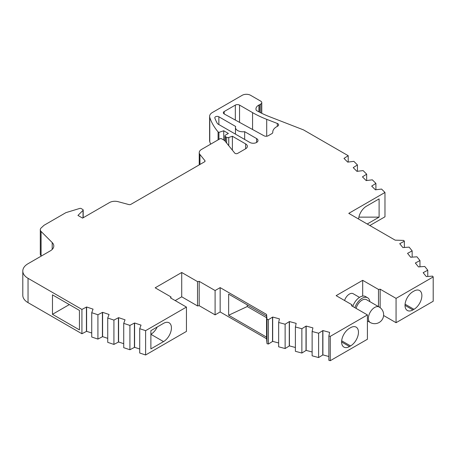 <?xml version="1.0" encoding="UTF-8"?>
<svg xmlns="http://www.w3.org/2000/svg" width="456" height="456" viewBox="0 0 456 456"><rect width="100%" height="100%" fill="white"/><g stroke="black" fill="none" stroke-linecap="round" stroke-linejoin="round"><path stroke-width="0.68" d="M171.427 327.915A11.172 6.452 120 0 0 169.113 322.802A11.172 6.452 120 0 0 163.527 323.355L150.885 330.651L150.885 348.897L163.527 341.601A11.172 6.452 120 0 0 171.427 327.915M277.755 126.101A2.981 1.721 0 0 0 278.627 124.881A2.981 1.721 0 0 0 277.755 123.667A2.981 1.721 0 0 0 277.311 123.456L266.709 119.341A94.745 54.697 180 0 1 252.567 112.621L239.542 105.102A2.981 1.721 0 0 0 235.33 105.102L224.204 111.526A2.981 1.721 0 0 0 223.332 112.74A2.981 1.721 0 0 0 224.261 113.989L264.041 135.785A2.981 1.721 0 0 0 268.196 135.751L271.907 133.614A2.981 1.721 0 0 0 272.779 132.394A2.981 1.721 0 0 0 272.773 132.343A13.11 7.57 180 0 1 272.768 132.109A13.11 7.57 180 0 1 276.61 126.762L277.755 126.101M395.181 240.158L348.772 213.362L384.972 192.466L381.569 189.063L375.408 189.821L371.686 186.099L375.904 183.397L372.33 179.829L366.174 180.587L362.452 176.865L366.67 174.163L363.096 170.595L356.94 171.353L353.218 167.631L357.436 164.929L353.862 161.356L347.706 162.119L343.984 158.397L348.202 155.695L303.702 130.006A2.981 1.721 0 0 0 303.257 129.795L269.701 116.77A89.382 51.602 180 0 1 256.363 110.432A8.972 5.181 180 0 1 255.958 108.898A8.972 5.181 180 0 1 258.951 105.04A3.574 2.063 0 0 0 259.458 104.794L260.724 104.065A3.574 2.063 0 0 0 261.772 102.606A3.574 2.063 0 0 0 260.724 101.146L250.612 95.304A5.956 3.443 0 0 0 242.187 95.304L212.399 112.501A9.536 5.506 0 0 0 209.612 116.394A9.536 5.506 0 0 0 209.771 117.409A98.684 56.977 0 0 0 218.082 131.892L218.926 132.377L223.731 130.775L228.365 133.448L225.418 135.153A1.79 1.032 0 0 0 224.893 135.882A1.79 1.032 0 0 0 225.418 136.612L226.603 137.296A1.79 1.032 0 0 0 228.764 137.461L232.383 136.253L245.641 143.908A5.956 3.443 180 0 1 247.386 146.342A5.956 3.443 180 0 1 245.641 148.776L237.633 153.398A1.79 1.032 180 0 1 234.749 153.102L224.574 140.505L221.627 138.801A1.191 0.69 0 0 0 219.94 138.801L201.506 149.443A7.763 4.48 0 0 0 199.232 152.617A7.763 4.48 0 0 0 199.956 154.51L204.909 160.637A1.79 1.032 180 0 1 205.075 161.076A1.79 1.032 180 0 1 204.556 161.806L130.855 204.356A1.79 1.032 180 0 1 128.831 204.562L118.138 201.683A7.649 4.417 0 0 0 109.503 202.561L82.582 218.105L77.947 215.431L83.026 210.353A1.191 0.69 0 0 0 83.186 210.011A1.191 0.69 0 0 0 82.832 209.521L81.157 208.552A1.191 0.69 0 0 0 79.76 208.432L66.177 212.559A1.79 1.032 0 0 0 65.744 212.741L44.044 225.275L41.194 227.903A5.956 3.443 0 0 0 40.293 229.727A5.956 3.443 0 0 0 41.091 231.448L52.201 242.558A11.919 6.88 180 0 1 53.797 245.995A11.919 6.88 180 0 1 50.302 250.863L28.038 263.716A17.875 10.323 0 0 0 22.8 271.018A17.875 10.323 0 0 0 28.038 278.314L81.926 309.43L86.606 306.991L93.052 309.139L91.736 312.696L97.92 314.76L102.6 312.32L109.047 314.475L107.73 318.026L113.92 320.089L118.594 317.655L125.041 319.804L123.724 323.361L129.914 325.424L134.588 322.985L141.035 325.134L139.718 328.69L145.612 330.657L186.447 307.082L170.527 297.888L170.971 296.93L155.177 287.81L181.722 272.488L197.522 281.608L199.186 281.352L215.101 290.54L220.157 287.622L266.566 314.412L267.011 319.337L268.39 319.707L272.682 317.045L279.425 318.864L278.656 322.472L285.131 324.216L289.417 321.554L296.166 323.367L295.391 326.98L301.866 328.719L306.158 326.057L312.907 327.875L312.132 331.483L318.607 333.228L322.899 330.566L329.642 332.384L328.867 335.992L330.264 336.368L367.416 314.919L351.496 305.725L351.941 304.768L336.14 295.648L362.685 280.32L378.486 289.44L380.15 289.184L396.064 298.372L433.2 276.929L432.556 276.131L426.303 276.575L423.157 272.682L427.768 270.203L424.747 266.464L418.5 266.914L415.353 263.015L419.965 260.541L416.944 256.802L410.691 257.247L407.544 253.354L412.156 250.874L409.135 247.135L402.887 247.585L399.741 243.692L404.352 241.213L403.708 240.415L395.181 240.158M235.666 126.477L218.863 116.776A2.383 1.374 0 0 0 216.269 116.479A2.383 1.374 0 0 0 214.799 117.751A2.383 1.374 0 0 0 214.844 118.03A93.919 54.224 0 0 0 217.29 123.376A2.981 1.721 0 0 0 218.019 124.072L249.854 142.449A4.765 2.753 0 0 0 255.046 143.047A4.765 2.753 0 0 0 257.993 140.505A4.765 2.753 0 0 0 256.597 138.561L244.661 131.67A7.45 4.298 180 0 1 235.456 127.492A7.45 4.298 180 0 1 235.666 126.477M22.8 271.018L22.8 295.34A17.875 10.323 0 0 0 28.038 302.642L81.926 333.752L86.606 331.318L91.736 333.028M40.293 229.727L40.293 254.055A5.956 3.443 0 0 0 41.091 255.77L41.348 256.033M209.612 116.394L209.612 140.722A9.536 5.506 0 0 0 209.771 141.736A98.684 56.977 0 0 0 210.655 144.164M369.839 225.526L384.972 216.794L384.972 192.466M383.593 315.501L396.064 322.7L433.2 301.256L433.2 276.929M328.867 335.992L328.867 360.32L330.264 360.696L367.416 339.247L367.416 314.919M312.132 331.483L312.132 355.811L318.607 357.555L322.899 354.893L328.867 356.501M295.391 326.98L295.391 351.302L301.866 353.047L306.158 350.385L312.132 351.992M278.656 322.472L278.656 346.799L285.131 348.544L289.417 345.882L295.391 347.489M175.195 300.584L181.722 296.81L197.522 305.936L199.186 305.68L215.101 314.868L220.157 311.95L266.566 338.74L267.011 343.664L268.39 344.035L272.682 341.373L278.656 342.98M139.718 328.69L139.718 353.018L145.612 354.985L186.447 331.409L186.447 307.082M123.724 323.361L123.724 347.689L129.914 349.746L134.588 347.312L139.718 349.022M107.73 318.026L107.73 342.353L113.92 344.417L118.594 341.983L123.724 343.693M91.736 312.696L91.736 337.024L97.92 339.087L102.6 336.648L107.73 338.358M52.474 294.855L52.474 314.315L79.441 329.887L79.441 310.422L52.474 294.855M81.926 309.43L81.926 333.752M86.423 307.173L86.423 331.495M86.606 306.991L86.606 331.318M97.92 314.76L97.92 339.087M102.418 312.502L102.418 336.83M102.6 312.32L102.6 336.648M113.92 320.089L113.92 344.417M118.412 317.832L118.412 342.16M118.594 317.655L118.594 341.983M129.914 325.424L129.914 349.746M134.406 323.167L134.406 347.489M134.588 322.985L134.588 347.312M145.612 330.657L145.612 354.985M170.971 296.93L170.971 298.144M181.722 272.488L181.722 296.81M197.522 281.608L197.522 305.936M199.186 281.352L199.186 305.68M215.101 290.54L215.101 314.868M220.157 287.622L220.157 311.95M266.566 314.412L266.566 316.014L228.644 294.12L228.644 315.244L266.566 337.138L266.566 338.74M267.011 319.337L267.011 343.664M266.566 337.138L266.566 316.014M268.39 319.707L268.39 344.035M272.528 317.233L272.528 341.561M272.682 317.045L272.682 341.373M285.131 324.216L285.131 348.544M289.269 321.742L289.269 346.07M289.417 321.554L289.417 345.882M301.866 328.719L301.866 353.047M306.005 326.245L306.005 350.573M306.158 326.057L306.158 350.385M318.607 333.228L318.607 357.555M322.745 330.754L322.745 355.082M322.899 330.566L322.899 354.893M330.264 336.368L330.264 360.696M350.561 327.687L349.513 328.297A11.172 6.452 120 0 0 342.211 338.141A11.172 6.452 120 0 0 343.927 347.096A11.172 6.452 120 0 0 349.513 346.543L350.561 345.933A11.172 6.452 120 0 0 357.863 336.089A11.172 6.452 120 0 0 356.147 327.134A11.172 6.452 120 0 0 350.561 327.687M351.941 304.768L351.941 305.982M362.685 280.32L362.685 296.092M378.486 289.44L378.486 306.614M380.15 289.184L380.15 307.669M396.064 298.372L396.064 322.7M412.914 291.68L413.968 291.076A11.172 6.452 -60 0 1 419.554 290.523A11.172 6.452 -60 0 1 421.27 299.472A11.172 6.452 -60 0 1 413.968 309.322L412.914 309.926A11.172 6.452 -60 0 1 407.328 310.479A11.172 6.452 -60 0 1 405.618 301.53A11.172 6.452 -60 0 1 412.914 291.68M423.481 272.591L423.481 273.087M427.768 270.203L427.768 276.421M415.678 262.93L415.678 263.42M419.965 260.541L419.965 266.754M407.869 253.268L407.869 253.758M412.156 250.874L412.156 257.093M400.066 243.601L400.066 244.091M404.352 241.213L404.352 247.426M367.205 224.01L379.107 217.136L379.107 198.89L366.464 206.192A11.172 6.452 120 0 0 358.598 219.034M371.993 185.997L371.993 186.413M375.904 183.397L375.904 189.696M362.759 176.763L362.759 177.173M366.67 174.163L366.67 180.462M353.525 167.529L353.525 167.939M357.436 164.929L357.436 171.228M344.291 158.295L344.291 158.705M348.202 155.695L348.202 161.994M258.951 105.04L258.951 111.868M218.082 131.892L218.082 139.878M218.926 132.377L218.926 139.388M223.731 130.775L223.731 140.02M232.383 136.253L232.383 150.172M244.661 131.67L244.661 139.451M247.266 304.876L247.266 306.54L266.566 317.678M247.266 306.54L228.644 315.244M69.329 304.585L52.474 314.315M379.107 217.136L358.878 217.136M150.885 330.651L150.885 334.305A11.172 6.452 120 0 0 157.206 327.003M359.505 297.375L353.132 293.698A7.45 4.298 120 0 0 349.41 294.069A7.45 4.298 120 0 0 344.576 300.515M379.158 307.002A8.938 5.159 120 0 0 374.689 307.447A8.938 5.159 120 0 0 368.368 318.396A8.938 5.159 120 0 0 370.221 322.483A8.938 8.938 0 0 0 382.43 319.211A8.938 8.938 0 0 0 379.158 307.002L366.516 299.706A8.938 5.159 120 0 0 362.047 300.151A8.938 5.159 120 0 0 356.107 308.387M369.867 301.644A11.172 6.452 120 0 0 367.633 297.774A11.172 6.452 120 0 0 362.047 298.327A11.172 6.452 120 0 0 354.899 307.692M367.633 297.774L365.53 296.554A11.172 6.452 120 0 0 359.944 297.107A11.172 6.452 120 0 0 352.796 306.478M28.038 278.314L28.038 302.642M259.458 104.794L259.458 112.136M260.724 104.065L260.724 112.792M209.771 117.409L209.771 141.736M225.418 136.612L225.418 141.548M226.603 137.296L226.603 143.019M228.764 137.461L228.764 145.692M245.641 143.908L245.641 148.776M199.956 154.51L199.956 164.456M204.909 160.637L204.909 161.51M83.026 210.353L83.026 217.848M41.091 231.448L41.091 255.77M52.201 242.558L52.201 249.438M277.311 123.456L277.311 126.358M266.709 119.341L266.709 136.219M252.567 112.621L252.567 129.498M239.542 105.102L239.542 122.362M235.33 105.102L235.33 120.053M224.204 111.526L224.204 113.96M218.863 116.776L218.863 124.556M256.597 138.561L256.597 142.449M150.885 334.305L163.527 341.601M341.669 340.803L350.561 345.933M341.612 341.983L349.513 346.543M405.076 304.186L413.968 309.322M405.013 305.366L412.914 309.926M261.772 102.606L261.772 113.31M224.893 135.882L224.893 140.898M199.232 152.617L199.232 164.878M83.186 210.011L83.186 217.757M272.768 132.109L272.768 132.519M235.456 127.492L235.456 134.138M370.221 322.483L367.416 320.87"/></g></svg>

